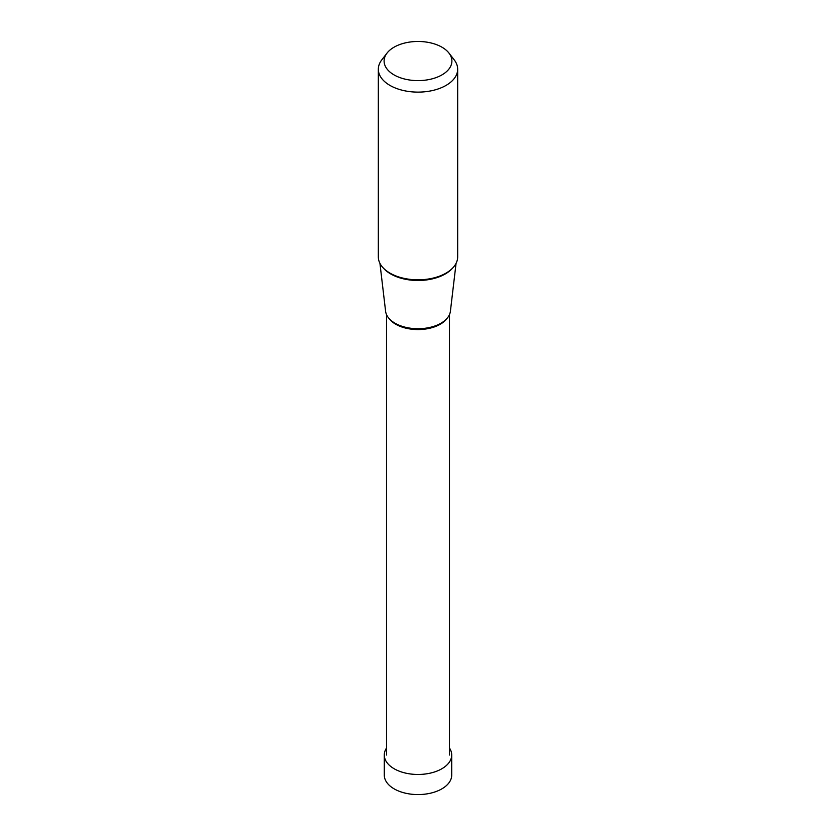 <?xml version="1.0" encoding="UTF-8"?>
<svg xmlns="http://www.w3.org/2000/svg" width="836" height="836" viewBox="0 0 836 836"><rect width="100%" height="100%" fill="white"/><g stroke="black" fill="none" stroke-linecap="round" stroke-linejoin="round"><path stroke-width="1.25" d="M451.712 755.002L451.712 775.108A33.712 19.468 180 0 1 430.906 793.092A33.712 19.468 180 0 1 394.164 788.87A33.712 19.468 180 0 1 384.288 775.108L384.288 755.002A33.712 19.468 0 0 0 394.164 768.765A33.712 19.468 0 0 0 430.906 772.986A33.712 19.468 0 0 0 451.712 755.002A33.712 19.468 0 0 0 449.486 748.042M386.514 748.042A33.712 19.468 0 0 0 384.288 755.002M441.972 47.203A33.9 19.573 0 0 0 387.058 53.055A33.9 19.573 0 0 0 394.028 74.885A33.9 19.573 0 0 0 437.228 77.163A33.9 19.573 0 0 0 448.942 53.055A33.9 19.573 0 0 0 441.972 47.203M457.668 69.21L457.668 256.924A39.668 22.906 180 0 1 433.184 278.075A39.668 22.906 180 0 1 389.952 273.111A39.668 22.906 180 0 1 378.332 256.924L378.332 69.21A39.668 22.906 0 0 0 389.952 85.408A39.668 22.906 0 0 0 433.184 90.372A39.668 22.906 0 0 0 457.668 69.21A39.668 22.906 0 0 0 454.209 59.858L448.942 53.055M387.058 53.055L381.791 59.858A39.668 22.906 0 0 0 378.332 69.21M456.059 263.382L450.405 311.243A32.479 18.747 180 0 1 429.401 327.524A32.479 18.747 180 0 1 395.031 323.229A32.479 18.747 180 0 1 385.595 311.243L379.941 263.382M383.776 268.502A38.581 22.269 0 0 0 390.725 273.968A38.581 22.269 0 0 0 452.224 268.502M388.792 318.171A31.486 18.183 0 0 0 395.731 324.232A31.486 18.183 0 0 0 447.208 318.171M449.486 755.012L449.486 314.566M386.514 755.012L386.514 314.566"/></g></svg>
